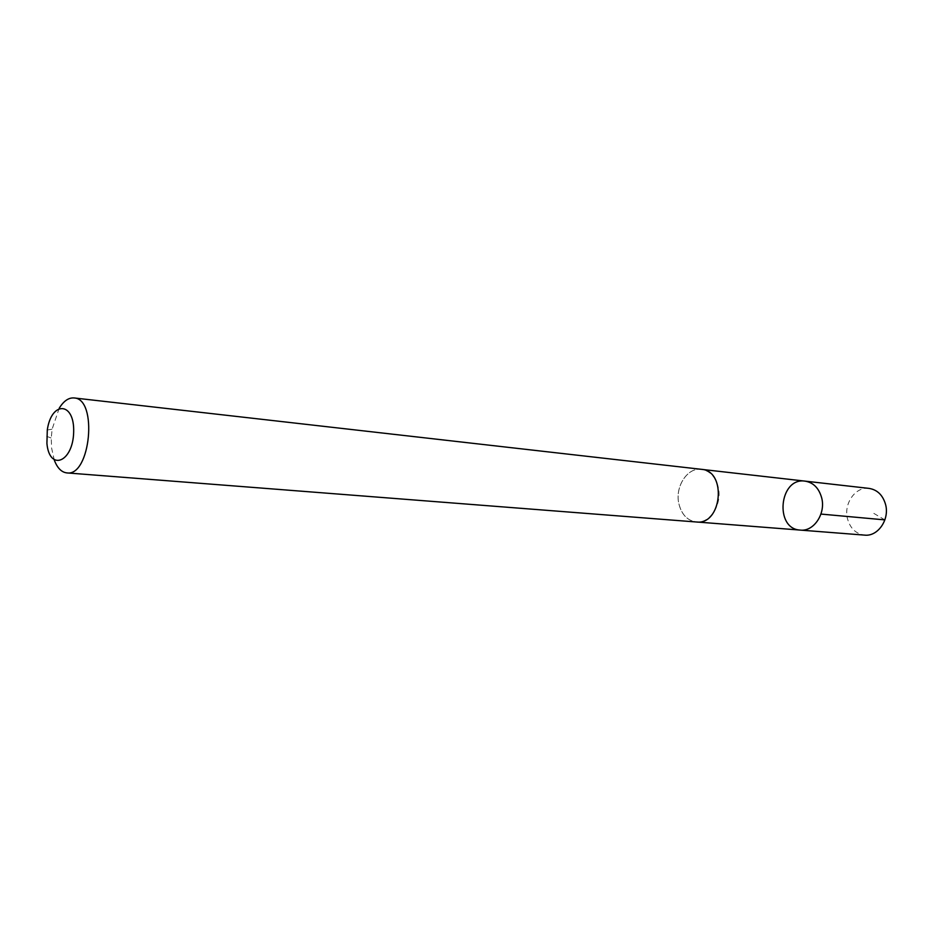 <?xml version="1.0" encoding="UTF-8"?>
<svg xmlns="http://www.w3.org/2000/svg" width="933" height="933" viewBox="0 0 933 933"><rect width="100%" height="100%" fill="white"/><g stroke="black" fill="none" stroke-linecap="round" stroke-linejoin="round"><path stroke-width="0.7" stroke-dasharray="4.67 3.5" d="M869.09 488.402C855.491 486.326 843.35 503.738 847.537 518.9C850.301 528.498 855.993 533.909 864.611 535.122M718.223 487.189C715.459 476.74 709.85 470.792 701.383 469.346C687.388 467.176 674.746 486.863 678.909 503.855C681.661 514.631 687.469 520.672 696.345 521.967C710.013 523.716 722.492 504.135 718.223 487.189M800.327 530.096C774.203 529.093 779.183 477.136 805.027 481.125M701.394 469.322C687.376 467.141 674.722 486.851 678.886 503.867C681.638 514.654 687.458 520.696 696.345 521.99M59.199 408.246L52.108 429.203L51.257 438.044L51.583 447.968L54.242 459.981M884.881 519.891L871.877 512.24M696.345 521.967L697.278 522.037M701.383 469.346L702.316 469.451M46.685 436.352L51.257 438.044M47.291 429.996L52.108 429.203"/><path stroke-width="1.4" d="M821.67 497.825C825.95 513.605 813.798 531.775 800.327 530.096C774.203 529.093 779.183 477.136 805.027 481.125C813.366 482.524 818.906 488.087 821.67 497.825C825.95 513.605 813.798 531.775 800.327 530.096L864.611 535.122C877.895 536.755 889.814 519.459 885.545 504.391C882.805 495.096 877.312 489.767 869.09 488.402L805.027 481.125C813.366 482.524 818.906 488.087 821.67 497.825M54.242 459.981C57.263 467.958 61.461 472.261 66.849 472.903L696.345 521.99C721.909 525.431 727.145 470.803 701.394 469.322L74.045 397.948C68.634 397.551 63.689 400.98 59.199 408.246M66.849 472.903C90.513 476.868 98.023 398.543 74.045 397.948M46.918 443.467C49.484 471.666 73.042 462.336 73.672 431.991C74.617 401.645 51.455 400.712 47.291 429.996L46.918 443.467M820.935 514.071L884.881 519.891M697.278 522.037L800.327 530.096M702.316 469.451L805.027 481.125"/></g></svg>

